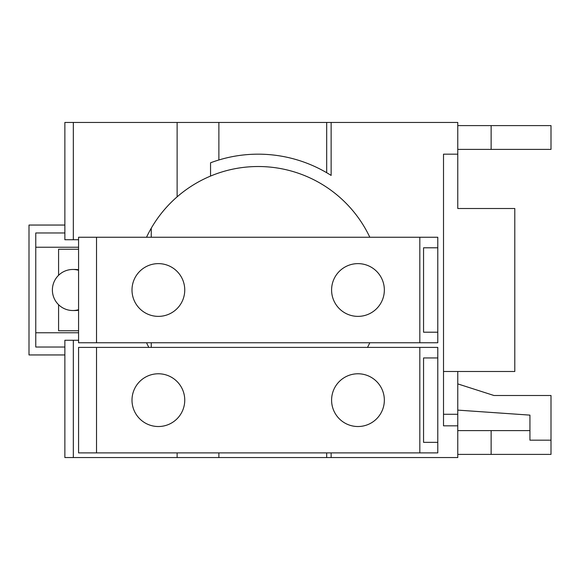 <?xml version="1.0" encoding="UTF-8"?>
<svg xmlns="http://www.w3.org/2000/svg" width="580" height="580" viewBox="0 0 580 580"><rect width="100%" height="100%" fill="white"/><g stroke="black" fill="none" stroke-linecap="round" stroke-linejoin="round"><path stroke-width="0.87" d="M78.568 249.248L58.58 249.248L58.58 275.282M58.58 304.717L58.58 330.752L78.568 330.752M78.568 270.294A20.532 20.452 -90 0 0 52.389 290A20.532 20.452 -90 0 0 78.568 309.705M457.772 383.895L493.986 395.502L551 395.502L551 440.176L529.939 440.176L529.939 415.12L457.772 410.118M423.552 442.344L423.552 357.947L437.784 357.947L437.784 442.344L423.552 442.344M384.344 400.149A26.376 26.376 0 0 1 357.969 426.525A26.376 26.376 0 0 1 331.593 400.149A26.376 26.376 0 0 1 357.969 373.774A26.376 26.376 0 0 1 384.344 400.149M184.752 400.149A26.376 26.376 0 0 1 158.376 426.525A26.376 26.376 0 0 1 132.001 400.149A26.376 26.376 0 0 1 158.376 373.774A26.376 26.376 0 0 1 184.752 400.149M551 430.607L551 454.394L491.129 454.394L491.129 430.607L529.939 430.607M491.129 454.394L457.772 454.394M457.772 430.607L491.129 430.607M551 149.393L491.129 149.393L491.129 125.606L551 125.606L551 149.393M491.129 149.393L457.772 149.393M457.772 125.606L491.129 125.606M78.568 247.232L35.772 247.232M35.772 332.768L78.568 332.768M64.866 347.029L35.772 347.029L35.772 232.971L64.866 232.971M64.866 354.953L29 354.953L29 225.047L64.866 225.047M72.833 269.468L75.074 269.468A20.532 20.452 90 0 1 78.568 269.773M78.568 310.227A20.532 20.452 90 0 1 75.074 310.532L72.833 310.532M73.334 239.736L64.866 239.736L64.866 122.453L73.334 122.453L73.334 239.736L78.568 239.736M443.512 414.272L457.772 414.272L457.772 425.829L443.512 425.829L443.512 154.171L457.772 154.171L457.772 208.503L514.793 208.503L514.793 371.497L443.512 371.497M457.772 414.272L457.772 371.497M64.866 457.548L64.866 340.264L73.334 340.264L73.334 457.548L64.866 457.548M457.772 425.829L457.772 457.548L218.877 457.548L218.877 452.9M326.692 457.548L326.692 452.9M437.784 442.344L437.784 452.9L419.818 452.9L419.818 347.398L437.784 347.398L437.784 357.947M419.818 347.398L96.526 347.398L96.526 452.9L419.818 452.9M96.526 452.9L78.568 452.9L78.568 347.398L96.526 347.398M437.784 247.798L437.784 332.202L423.552 332.202L423.552 247.798L437.784 247.798L437.784 237.249L96.526 237.249L96.526 342.751L419.818 342.751L419.818 237.249M384.344 290A26.376 26.376 0 0 1 357.969 316.375A26.376 26.376 0 0 1 331.593 290A26.376 26.376 0 0 1 357.969 263.625A26.376 26.376 0 0 1 384.344 290M184.752 290A26.376 26.376 0 0 1 158.376 316.375A26.376 26.376 0 0 1 132.001 290A26.376 26.376 0 0 1 158.376 263.625A26.376 26.376 0 0 1 184.752 290M218.877 457.548L177.125 457.548L177.125 452.9M78.568 340.264L73.334 340.264M326.692 172.717L326.692 122.453L73.334 122.453M218.877 159.978L218.877 122.453M457.772 154.171L457.772 122.453L331.137 122.453L331.137 175.428A135.829 135.829 0 0 0 210.547 162.791L210.547 176.073A123.482 123.482 0 0 1 369.822 237.249M331.137 122.453L326.692 122.453M177.125 457.548L73.334 457.548M331.137 457.548L331.137 452.9M437.784 332.202L437.784 342.751L419.818 342.751M96.526 342.751L78.568 342.751L78.568 237.249L96.526 237.249M151.25 228.23L151.25 237.249M151.25 342.751L151.25 347.398M146.522 237.249A123.482 123.482 0 0 1 177.125 196.838L177.125 122.453M148.843 347.398A123.482 123.482 0 0 1 146.522 342.751M177.125 196.838C187.159 188.137 198.302 181.214 210.547 176.073M369.822 342.751A123.482 123.482 0 0 1 367.51 347.398"/></g></svg>
